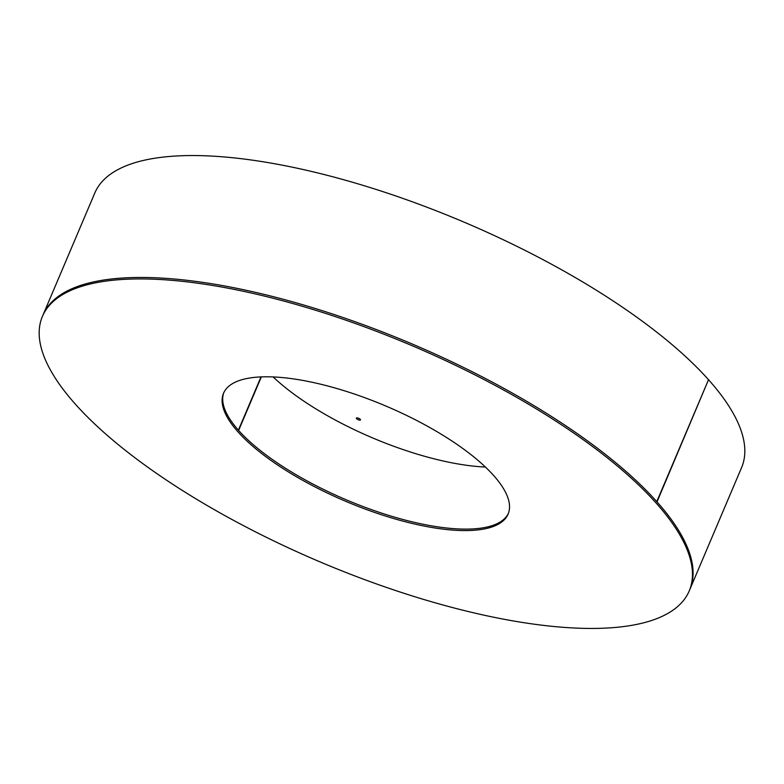 <?xml version="1.0" encoding="UTF-8"?>
<svg xmlns="http://www.w3.org/2000/svg" width="784" height="784" viewBox="0 0 784 784"><rect width="100%" height="100%" fill="white"/><g stroke="black" fill="none" stroke-linecap="round" stroke-linejoin="round"><path stroke-width="1.18" d="M360.277 419.332A2.244 0.755 -157 0 0 358.072 418.088A2.244 0.755 -157 0 0 356.348 418.137A2.244 0.755 -157 0 0 356.563 418.695A2.244 0.755 -157 0 0 358.768 419.94A2.244 0.755 -157 0 0 360.493 419.891A2.244 0.755 -157 0 0 360.277 419.332M273.136 376.937A154.585 51.695 -157 0 0 485.404 467.039M261.356 376.888L238.63 430.436A154.585 51.695 -157 0 1 223.842 392.559A154.585 51.695 -157 0 0 238.395 430.171L261.003 376.908M238.63 430.436A154.585 51.695 -157 0 0 389.246 515.549A154.585 51.695 -157 0 0 508.404 513.353A154.585 51.695 -157 0 1 389.246 515.549A154.585 51.695 -157 0 1 238.63 430.436M708.432 379.917L657.012 501.887A351.33 117.492 23 0 1 689.832 589.499A351.33 117.492 -157 0 0 656.894 501.75A351.33 117.492 -157 0 0 312.12 307.534A351.33 117.492 -157 0 0 43.032 314.952A351.33 117.492 23 0 1 311.983 307.495A351.33 117.492 23 0 1 656.776 501.623L708.52 379.711A351.33 117.492 23 0 0 363.737 185.583A351.33 117.492 23 0 0 94.786 193.04L42.414 316.413A351.33 117.492 -157 0 0 75.362 404.162A351.33 117.492 -157 0 0 420.136 598.368A351.33 117.492 -157 0 0 689.214 590.96A351.33 117.492 -157 0 0 656.277 503.21A351.33 117.492 -157 0 0 311.493 309.004A351.33 117.492 -157 0 0 42.414 316.413M493.616 475.476A154.585 51.695 -157 0 0 341.912 390.02A154.585 51.695 -157 0 0 223.518 393.284A154.585 51.695 -157 0 0 238.013 431.896A154.585 51.695 -157 0 0 389.717 517.352A154.585 51.695 -157 0 0 508.11 514.088A154.585 51.695 -157 0 0 493.616 475.476M708.765 379.975A351.33 117.492 23 0 1 741.586 467.587L689.214 590.96"/></g></svg>
